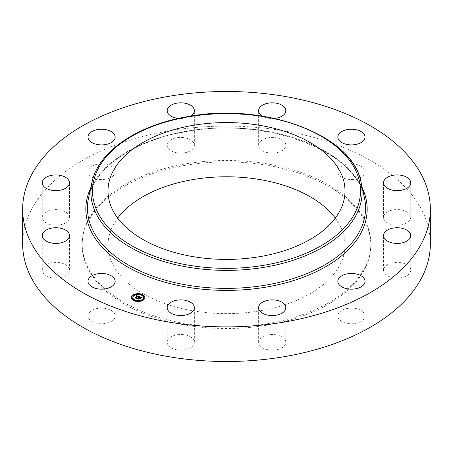 <?xml version="1.0" encoding="UTF-8"?>
<svg xmlns="http://www.w3.org/2000/svg" width="453" height="453" viewBox="0 0 453 453"><rect width="100%" height="100%" fill="white"/><g stroke="black" fill="none" stroke-linecap="round" stroke-linejoin="round"><path stroke-width="0.34" stroke-dasharray="2.27 1.7" d="M114.615 313.725A13.59 7.848 180 0 1 115.164 315.934A13.59 7.848 180 0 1 103.511 323.702A13.59 7.848 180 0 1 88.533 318.142A13.59 7.848 180 0 1 87.984 315.934A13.59 7.848 180 0 1 99.643 308.17A13.59 7.848 180 0 1 114.615 313.725M22.65 243.81A203.85 117.689 180 0 1 169.111 130.877A203.85 117.689 180 0 1 430.35 243.81M267.134 323.765A144.326 83.324 180 0 1 82.174 243.81A144.326 83.324 180 0 1 185.866 163.856A144.326 83.324 180 0 1 370.826 243.81A144.326 83.324 180 0 1 267.134 323.765M69.054 272.06A13.59 7.848 180 0 1 54.235 278A13.59 7.848 180 0 1 42.259 270.209A13.59 7.848 180 0 1 42.644 268.357A13.59 7.848 180 0 1 57.463 262.417A13.59 7.848 180 0 1 69.439 270.209A13.59 7.848 180 0 1 69.054 272.06M65.685 222.825A13.59 7.848 180 0 1 50.798 224.694A13.59 7.848 180 0 1 42.259 217.412A13.59 7.848 180 0 1 46.013 211.993A13.59 7.848 180 0 1 60.9 210.13A13.59 7.848 180 0 1 69.439 217.412A13.59 7.848 180 0 1 65.685 222.825M105.402 179.212A13.59 7.848 180 0 1 87.984 171.687A13.59 7.848 180 0 1 97.752 164.156A13.59 7.848 180 0 1 115.164 171.687A13.59 7.848 180 0 1 105.402 179.212M177.57 152.91A13.59 7.848 180 0 1 167.185 145.288A13.59 7.848 180 0 1 183.98 137.661A13.59 7.848 180 0 1 194.365 145.288A13.59 7.848 180 0 1 177.57 152.91M262.848 150.962A13.59 7.848 180 0 1 258.635 145.288A13.59 7.848 180 0 1 266.879 138.074A13.59 7.848 180 0 1 281.607 139.609A13.59 7.848 180 0 1 285.815 145.288A13.59 7.848 180 0 1 277.576 152.497A13.59 7.848 180 0 1 262.848 150.962M338.385 173.895A13.59 7.848 180 0 1 337.836 171.687A13.59 7.848 180 0 1 349.49 163.918A13.59 7.848 180 0 1 364.467 169.479A13.59 7.848 180 0 1 365.016 171.687A13.59 7.848 180 0 1 353.357 179.45A13.59 7.848 180 0 1 338.385 173.895M383.946 215.56A13.59 7.848 180 0 1 398.765 209.62A13.59 7.848 180 0 1 410.741 217.412A13.59 7.848 180 0 1 410.356 219.263A13.59 7.848 180 0 1 395.537 225.203A13.59 7.848 180 0 1 383.561 217.412A13.59 7.848 180 0 1 383.946 215.56M387.315 264.795A13.59 7.848 180 0 1 402.202 262.927A13.59 7.848 180 0 1 410.741 270.209A13.59 7.848 180 0 1 406.987 275.628A13.59 7.848 180 0 1 392.1 277.491A13.59 7.848 180 0 1 383.561 270.209A13.59 7.848 180 0 1 387.315 264.795M347.598 308.408A13.59 7.848 180 0 1 365.016 315.934A13.59 7.848 180 0 1 355.248 323.465A13.59 7.848 180 0 1 337.836 315.934A13.59 7.848 180 0 1 347.598 308.408M275.43 334.71A13.59 7.848 180 0 1 285.815 342.332A13.59 7.848 180 0 1 269.02 349.959A13.59 7.848 180 0 1 258.635 342.332A13.59 7.848 180 0 1 275.43 334.71M190.152 336.658A13.59 7.848 180 0 1 194.365 342.332A13.59 7.848 180 0 1 186.121 349.546A13.59 7.848 180 0 1 171.393 348.012A13.59 7.848 180 0 1 167.185 342.332A13.59 7.848 180 0 1 175.424 335.124A13.59 7.848 180 0 1 190.152 336.658M185.866 165.243A144.326 83.324 180 0 1 370.826 245.198A144.326 83.324 180 0 1 267.134 325.152A144.326 83.324 180 0 1 82.174 245.198A144.326 83.324 180 0 1 185.866 165.243M335.311 218.097A118.505 68.42 180 0 1 345.005 245.198A118.505 68.42 180 0 1 259.863 310.849A118.505 68.42 180 0 1 107.995 245.198A118.505 68.42 180 0 1 117.689 218.097M190.487 116.155A13.59 7.848 180 0 1 178.573 118.409M274.427 118.409A13.59 7.848 180 0 1 262.848 116.342A13.59 7.848 180 0 1 262.514 116.155M131.444 297.689A6.727 3.884 0 0 0 131.438 297.859A6.727 3.884 0 0 0 136.427 301.607A6.727 3.884 0 0 0 143.992 299.801A6.727 3.884 0 0 0 144.892 297.859A6.727 3.884 0 0 0 144.886 297.689M141.579 294.512A6.727 3.884 0 0 0 140.945 294.32M136.948 294.037A6.727 3.884 0 0 0 136.206 294.144M143.459 297.689A5.3 3.058 0 0 0 139.399 294.88A5.3 3.058 0 0 0 133.573 296.324A5.3 3.058 0 0 0 132.871 297.689M135.005 300.311A5.3 3.058 0 0 0 135.566 300.526M139.32 300.843A5.3 3.058 0 0 0 140.028 300.724M140.764 294.858L141.325 295.067M141.523 294.733L140.821 294.733L140.821 294.399M143.726 299.473L143.018 299.473L143.018 299.144M144.326 296.84L143.618 296.84L143.618 296.505M134.751 300.871L135.385 301.058M135.509 300.747L134.807 300.747M139.382 301.341L140.124 301.239M140.073 301.092L139.371 301.092L139.371 300.758M133.312 296.002L132.604 296.002M136.302 294.66L137.01 294.535M136.959 294.388L136.257 294.388L136.257 294.054M132.712 298.64L132.004 298.64L132.004 298.306M139.405 296.596L139.564 297.236M138.816 297.825L138.222 297.927L138.816 297.978M138.709 298.034L138.261 298.012L138.709 298.085M138.137 298.657L137.469 298.77L138.72 299.19L139.326 298.148L140.096 298.725L140.707 298.114L140.305 298.182M140.005 298.21L139.671 298.097L140.237 297.53L141.121 297.972L140.215 297.468L139.45 298.023L140.136 297.338L141.189 298.114L142.049 297.808L141.523 297.632L141.54 297.961M141.177 297.519L140.011 297.128M138.335 297.576L138.335 297.91M138.392 297.57L138.392 297.904M138.442 297.57L138.442 297.904M138.493 297.57L138.493 297.904M138.544 297.576L138.544 297.91M138.595 297.581L138.595 297.915M138.646 297.587L138.646 297.921M138.743 297.615L138.743 297.949M138.652 297.734L138.652 298.017M138.556 297.717L138.556 298M138.312 297.717L138.312 298M138.261 297.678L138.261 298.012M138.278 297.723L138.278 298.057M138.324 297.717L138.324 298.051M138.544 297.717L138.544 298.051M138.629 297.729L138.629 298.063M138.669 297.74L138.669 298.074M137.469 298.436L137.469 298.77M138.72 298.855L138.72 299.19M139.326 297.814L139.326 298.148M139.909 298.006L139.909 298.34M140.096 298.397L140.096 298.725M140.707 297.78L140.707 298.114M140.237 297.196L140.237 297.53M140.362 297.23L140.362 297.564M140.47 297.264L140.47 297.598M140.515 297.281L140.515 297.615M140.577 297.298L140.577 297.632M140.685 297.338L140.685 297.672M140.73 297.355L140.73 297.689M140.775 297.372L140.775 297.706M140.855 297.406L140.855 297.74M140.945 297.457L140.945 297.785M140.991 297.485L140.991 297.819M141.064 297.553L141.064 297.887M141.098 297.598L141.121 297.972M140.351 297.23L140.351 297.513M140.136 297.004L140.136 297.338M140.232 297.038L140.232 297.366M140.475 297.117L140.475 297.451M140.623 297.168L140.623 297.496M140.696 297.191L140.696 297.525M140.77 297.219L140.77 297.553M140.832 297.242L140.832 297.576M140.889 297.27L140.889 297.598M140.94 297.293L140.94 297.627M140.991 297.315L140.991 297.649M141.03 297.338L141.03 297.672M141.064 297.366L141.064 297.695M141.093 297.389L141.093 297.717M141.115 297.411L141.115 297.74M141.138 297.434L141.138 297.768M141.155 297.462L141.155 297.791M141.166 297.491L141.166 297.825M141.177 297.525L141.177 297.859M141.189 297.559L141.189 297.893M141.194 297.598L141.194 297.932M141.2 297.638L141.2 297.972M141.427 297.672L141.427 298.006M141.466 297.655L141.466 297.989M141.506 297.638L141.506 297.972M141.608 297.604L141.608 297.932M141.664 297.581L141.664 297.915M141.732 297.564L141.732 297.893M141.766 297.553L141.766 297.881M141.806 297.542L141.806 297.87M141.851 297.53L141.851 297.859M142.049 297.479L142.049 297.808M139.173 296.517L139.173 296.851L138.68 296.692L138.686 297.021L139.173 296.851M138.397 296.596L137.65 296.353M137.231 296.217L136.313 295.917L136.313 296.251L137.231 296.392M136.104 296.364L136.104 296.03L136.025 296.426L136.313 296.251M137.123 296.449L136.104 296.522L137.123 296.5M135.736 297.887L135.13 298.017L136.296 298.408L137.78 296.562L138.358 297.174L138.686 297.021M136.008 296.036L136.008 296.37M136.143 296.002L136.143 296.336M136.183 295.979L136.183 296.307M136.228 295.956L136.228 296.285M136.268 295.934L136.268 296.268M136.353 295.905L136.353 296.239M136.398 295.894L136.398 296.228M136.444 295.888L136.444 296.222M136.489 295.883L136.489 296.217M136.534 295.883L136.534 296.217M136.585 295.883L136.585 296.217M136.636 295.888L136.636 296.222M136.693 295.894L136.693 296.228M136.749 295.905L136.749 296.234M136.806 295.917L136.806 296.251M136.868 295.928L136.868 296.262M136.931 295.951L136.931 296.279M136.993 295.968L136.993 296.302M137.038 295.985L137.038 296.319M137.089 296.002L137.089 296.336M137.134 296.019L137.134 296.353M137.185 296.041L137.185 296.37M136.982 296.12L136.982 296.404M136.925 296.103L136.925 296.387M136.868 296.086L136.868 296.37M136.766 296.058L136.766 296.347M136.715 296.052L136.715 296.336M136.579 296.041L136.579 296.324M136.534 296.041L136.534 296.33M136.461 296.052L136.461 296.336M136.143 296.2L136.143 296.489M136.104 296.188L136.104 296.522M136.24 296.154L136.24 296.489M136.274 296.132L136.274 296.466M136.478 296.047L136.478 296.381M136.546 296.041L136.546 296.375M136.704 296.047L136.704 296.381M136.749 296.058L136.749 296.387M136.84 296.075L136.84 296.409M136.891 296.092L136.891 296.426M136.942 296.109L136.942 296.443M135.13 297.683L135.13 298.017M136.296 298.074L136.296 298.408M137.78 296.228L137.78 296.562M137.825 296.245L137.825 296.573M137.871 296.256L137.871 296.59M137.922 296.273L137.922 296.602M137.967 296.285L137.967 296.619M138.012 296.302L138.012 296.636M138.069 296.319L138.069 296.653M138.114 296.336L138.114 296.67M138.165 296.358L138.165 296.692M138.205 296.375L138.205 296.709M138.239 296.398L138.239 296.732M138.273 296.421L138.273 296.749M138.301 296.438L138.301 296.772M138.329 296.46L138.341 297.14M138.346 296.483L138.346 296.817M138.386 296.551L138.386 296.885M138.392 296.579L138.392 296.908M138.397 296.97L138.442 297.304L139.241 296.998L138.392 297.27M138.403 296.817L138.403 297.151M138.442 296.794L138.442 297.128M138.488 296.777L138.488 297.111M138.527 296.755L138.527 297.089M138.567 296.738L138.567 297.072M138.607 296.721L138.607 297.055M138.646 296.704L138.646 297.038M138.72 296.675L138.72 297.009M138.76 296.658L138.76 296.992M139.133 296.534L139.133 296.868M140.843 297.893L140.164 298.816L140.843 298.227M140.164 298.482L140.164 298.816M140.209 298.527L140.209 298.861M139.241 296.664L139.241 296.998M138.442 296.97L138.442 297.304M138.539 296.925L138.539 297.259M138.635 296.885L138.635 297.213M138.72 296.845L138.72 297.179M138.805 296.811L138.805 297.14M138.89 296.777L138.89 297.111M138.969 296.749L138.969 297.083M139.043 296.721L139.043 297.055M139.111 296.698L139.111 297.032M142.151 297.632L141.211 298.221L142.151 297.966M142.134 297.638L142.134 297.927M142.016 297.661L142.016 297.944M141.211 297.893L141.211 298.221M141.245 297.927L141.245 298.261M141.308 297.893L141.308 298.227M141.376 297.859L141.376 298.193M141.455 297.831L141.455 298.165M141.534 297.797L141.534 298.131M141.817 297.712L141.817 298.046M141.925 297.683L141.925 298.017M142.032 297.655L142.032 297.989M138.335 296.981L138.335 296.653L138.329 296.998L137.797 296.675L136.353 298.114M136.353 298.216L136.381 298.544L135.164 298.136L136.483 298.629L136.353 298.216L137.837 296.743L138.329 296.998M138.329 296.664L138.329 296.953M136.262 297.87L136.262 298.204M136.381 298.261L136.381 298.544M135.164 297.802L135.164 298.136M135.181 297.864L135.181 298.193M136.483 298.295L136.483 298.629M137.837 296.409L137.837 296.743M137.871 296.421L137.871 296.749M137.91 296.432L137.91 296.76M138.046 296.477L138.046 296.811M138.176 296.539L138.176 296.874M138.21 296.562L138.21 296.896M139.943 298.187L138.714 298.969L138.816 299.354L137.423 298.889L138.918 299.444L138.794 298.974L139.422 298.346L139.943 298.516M138.714 298.635L138.714 298.969M137.423 298.555L137.423 298.889M137.446 298.618L137.446 298.952M138.918 299.11L138.918 299.444M139.422 298.012L139.422 298.346M91.953 182.333A135.606 78.29 180 0 1 188.323 116.97A135.606 78.29 180 0 1 361.047 182.333M88.528 198.08A139.06 80.283 180 0 1 187.349 131.053A139.06 80.283 180 0 1 364.472 198.08C357.219 151.376 265.979 116.483 187.168 131.54C134.875 139.971 94.405 167.655 88.528 198.08M90.73 187.95A140.668 81.212 180 0 1 186.896 131.262A140.668 81.212 180 0 1 362.27 187.95M140.56 297.293L140.56 297.576M140.487 297.27L140.487 297.553M141.24 297.757L141.24 298.091M141.291 297.734L141.291 298.068M141.342 297.712L141.342 298.046M141.387 297.695L141.387 298.023M141.897 297.513L141.897 297.848M141.942 297.502L141.942 297.836M141.993 297.491L141.993 297.825M115.164 315.934L115.164 281.313M87.984 315.934L87.984 281.313M370.826 243.81L370.826 245.198M107.995 190.99L107.995 245.198M345.005 190.99L345.005 245.198M82.174 243.81L82.174 245.198M410.741 217.412L410.741 182.791M383.561 217.412L383.561 182.791M42.259 217.412L42.259 182.791M69.439 217.412L69.439 182.791M410.741 270.209L410.741 235.588M383.561 270.209L383.561 235.588M87.984 171.687L87.984 137.066M115.164 171.687L115.164 137.066M365.016 315.934L365.016 281.313M337.836 315.934L337.836 281.313M167.185 145.288L167.185 110.668M194.365 145.288L194.365 110.668M285.815 342.332L285.815 307.712M258.635 342.332L258.635 307.712M258.635 145.288L258.635 110.668M285.815 145.288L285.815 110.668M194.365 342.332L194.365 307.712M167.185 342.332L167.185 307.712M337.836 171.687L337.836 137.066M365.016 171.687L365.016 137.066M42.259 270.209L42.259 235.588M69.439 270.209L69.439 235.588M144.892 297.525L144.892 297.859M131.438 297.525L131.438 297.859"/><path stroke-width="0.68" d="M114.615 279.105A13.59 7.848 180 0 1 115.164 281.313A13.59 7.848 180 0 1 103.511 289.082A13.59 7.848 180 0 1 88.533 283.521A13.59 7.848 180 0 1 87.984 281.313A13.59 7.848 180 0 1 99.643 273.55A13.59 7.848 180 0 1 114.615 279.105M430.35 209.19L430.35 243.81A203.85 117.689 180 0 1 283.889 356.743A203.85 117.689 180 0 1 22.65 243.81L22.65 209.19A203.85 117.689 180 0 1 169.111 96.257A203.85 117.689 180 0 1 430.35 209.19A203.85 117.689 180 0 1 283.889 322.123A203.85 117.689 180 0 1 22.65 209.19M117.689 218.097A118.505 68.42 180 0 1 193.137 179.547A118.505 68.42 180 0 1 335.311 218.097M259.863 256.641A118.505 68.42 180 0 1 107.995 190.99A118.505 68.42 180 0 1 193.137 125.339A118.505 68.42 180 0 1 345.005 190.99A118.505 68.42 180 0 1 259.863 256.641M383.946 180.94A13.59 7.848 180 0 1 398.765 175A13.59 7.848 180 0 1 410.741 182.791A13.59 7.848 180 0 1 410.356 184.643A13.59 7.848 180 0 1 395.537 190.583A13.59 7.848 180 0 1 383.561 182.791A13.59 7.848 180 0 1 383.946 180.94M65.685 188.205A13.59 7.848 180 0 1 50.798 190.073A13.59 7.848 180 0 1 42.259 182.791A13.59 7.848 180 0 1 46.013 177.372A13.59 7.848 180 0 1 60.9 175.509A13.59 7.848 180 0 1 69.439 182.791A13.59 7.848 180 0 1 65.685 188.205M387.315 230.175A13.59 7.848 180 0 1 402.202 228.306A13.59 7.848 180 0 1 410.741 235.588A13.59 7.848 180 0 1 406.987 241.007A13.59 7.848 180 0 1 392.1 242.87A13.59 7.848 180 0 1 383.561 235.588A13.59 7.848 180 0 1 387.315 230.175M105.402 144.592A13.59 7.848 180 0 1 87.984 137.066A13.59 7.848 180 0 1 97.752 129.535A13.59 7.848 180 0 1 115.164 137.066A13.59 7.848 180 0 1 105.402 144.592M347.598 273.788A13.59 7.848 180 0 1 365.016 281.313A13.59 7.848 180 0 1 355.248 288.844A13.59 7.848 180 0 1 337.836 281.313A13.59 7.848 180 0 1 347.598 273.788M178.573 118.409A13.59 7.848 180 0 1 177.57 118.29A13.59 7.848 180 0 1 167.185 110.668A13.59 7.848 180 0 1 183.98 103.041A13.59 7.848 180 0 1 194.365 110.668A13.59 7.848 180 0 1 190.487 116.155M275.43 300.09A13.59 7.848 180 0 1 285.815 307.712A13.59 7.848 180 0 1 269.02 315.339A13.59 7.848 180 0 1 258.635 307.712A13.59 7.848 180 0 1 275.43 300.09M262.514 116.155A13.59 7.848 180 0 1 258.635 110.668A13.59 7.848 180 0 1 266.879 103.454A13.59 7.848 180 0 1 281.607 104.988A13.59 7.848 180 0 1 285.815 110.668A13.59 7.848 180 0 1 274.427 118.409M190.152 302.038A13.59 7.848 180 0 1 194.365 307.712A13.59 7.848 180 0 1 186.121 314.926A13.59 7.848 180 0 1 171.393 313.391A13.59 7.848 180 0 1 167.185 307.712A13.59 7.848 180 0 1 175.424 300.503A13.59 7.848 180 0 1 190.152 302.038M338.385 139.275A13.59 7.848 180 0 1 337.836 137.066A13.59 7.848 180 0 1 349.49 129.298A13.59 7.848 180 0 1 364.467 134.858A13.59 7.848 180 0 1 365.016 137.066A13.59 7.848 180 0 1 353.357 144.83A13.59 7.848 180 0 1 338.385 139.275M69.054 237.44A13.59 7.848 180 0 1 54.235 243.38A13.59 7.848 180 0 1 42.259 235.588A13.59 7.848 180 0 1 42.644 233.737A13.59 7.848 180 0 1 57.463 227.797A13.59 7.848 180 0 1 69.439 235.588A13.59 7.848 180 0 1 69.054 237.44M132.338 295.583A6.727 3.884 180 0 1 139.903 293.77A6.727 3.884 180 0 1 144.892 297.525A6.727 3.884 180 0 1 143.992 299.467A6.727 3.884 180 0 1 136.427 301.273A6.727 3.884 180 0 1 131.438 297.525A6.727 3.884 180 0 1 132.338 295.583M144.886 297.689A6.727 3.884 0 0 0 141.579 294.512L140.764 294.518L141.523 294.733M140.945 294.32A6.727 3.884 0 0 0 136.948 294.037M136.206 294.144A6.727 3.884 0 0 0 132.65 295.633M132.599 295.679A6.727 3.884 0 0 0 132.338 295.917A6.727 3.884 0 0 0 131.444 297.689M132.871 297.689A5.3 3.058 0 0 0 132.865 297.859A5.3 3.058 0 0 0 135.005 300.311M135.385 301.058L135.566 300.532L134.751 300.532L135.566 300.532A5.3 3.058 0 0 0 139.32 300.843M140.028 300.724A5.3 3.058 0 0 0 142.757 299.388A5.3 3.058 0 0 0 143.465 297.859A5.3 3.058 0 0 0 143.459 297.689M143.018 299.473L143.68 299.744M143.618 296.84L144.326 296.84M132.604 296.002L133.312 296.002M132.004 298.64L132.712 298.64M142.757 299.054A5.3 3.058 180 0 1 136.795 300.481A5.3 3.058 180 0 1 132.865 297.525A5.3 3.058 180 0 1 133.573 295.996A5.3 3.058 180 0 1 139.535 294.569A5.3 3.058 180 0 1 143.465 297.525A5.3 3.058 180 0 1 142.757 299.054M139.173 296.517L138.358 296.84L137.78 296.228L136.296 298.074L135.13 297.683L137.123 296.171L136.143 296.154L137.231 296.058L136.025 296.098L136.11 295.515L139.173 296.517M139.241 296.664L138.392 296.936L139.241 296.664M138.329 296.67L137.837 296.409L136.353 297.887L136.483 298.295L135.164 297.802L136.381 298.21L136.262 297.87L137.797 296.341L138.329 296.619M139.405 296.596L142.049 297.479L141.189 297.78L140.136 297.004L139.45 297.689L140.215 297.134L141.121 297.598L140.237 297.196L139.671 297.763L140.707 297.78L140.096 298.397L139.326 297.814L138.72 298.855L137.469 298.436L138.074 298.385L138.709 297.751L138.261 297.678L138.816 297.644L138.227 297.564L138.941 297.519L139.405 296.596M142.151 297.632L141.211 297.893L142.151 297.632M140.843 297.893L140.164 298.482L140.843 297.893M139.943 298.187L139.422 298.012L138.794 298.64L138.918 299.11L137.423 298.555L138.816 299.02L139.399 297.949L139.943 298.187M139.564 296.902L138.816 297.825M138.816 297.644L138.709 298.034M138.697 297.7L138.137 298.657M140.305 298.182L140.005 298.21M141.523 297.632L141.177 297.519M140.011 297.128L139.564 296.981M138.941 297.519L138.941 297.853M138.861 297.502L138.861 297.836M138.748 297.712L138.748 298.046M140.056 297.893L140.056 298.227M138.68 296.692L138.397 296.636M137.65 296.353L137.231 296.217M136.11 295.515L136.11 295.849M137.231 296.058L137.123 296.449M137.123 296.171L135.736 297.887M136.104 295.583L136.104 295.917M136.098 295.645L136.098 295.979M136.081 295.764L136.081 296.047M137.134 296.12L137.134 296.455M138.794 298.64L138.794 298.935M143.726 299.376L142.967 299.257L143.782 299.257L143.726 299.71M144.326 296.743L143.567 296.624L144.382 296.624L144.326 297.077M140.073 300.996L139.314 300.877L140.13 300.877L140.073 301.251M132.604 295.673L133.363 295.786L132.604 295.673M136.257 294.054L137.016 294.173L136.257 294.054M132.004 298.306L132.763 298.425L132.004 298.306M188.776 116.755A133.997 77.361 180 0 1 355.078 169.212A133.997 77.361 180 0 1 264.224 265.226A133.997 77.361 180 0 1 97.922 212.774A133.997 77.361 180 0 1 188.776 116.755M264.677 267.219A135.606 78.29 180 0 1 91.953 182.333L88.528 198.08A139.06 80.283 180 0 0 265.651 285.13A139.06 80.283 180 0 0 364.472 198.08L361.047 182.333A135.606 78.29 180 0 1 264.677 267.219M362.27 187.95A140.668 81.212 180 0 1 266.104 287.117A140.668 81.212 180 0 1 128.074 267.208A140.668 81.212 180 0 1 90.73 187.95M141.523 294.637L141.523 294.965M132.712 298.538L132.712 298.872M361.047 182.333C353.17 135.198 264.812 102.106 188.499 116.483C137.825 124.717 98.125 151.427 91.953 182.333M132.865 297.525L132.865 297.859M143.465 297.525L143.465 297.859M142.967 299.257L142.967 299.592M143.782 299.257L143.782 299.592M143.567 296.624L143.567 296.958M144.382 296.624L144.382 296.958M139.314 300.877L139.314 301.211M140.13 300.877L140.13 301.211M133.363 295.786L133.363 296.12M132.548 295.786L132.548 296.12M137.016 294.173L137.016 294.501M136.2 294.173L136.2 294.501M132.763 298.425L132.763 298.754M131.948 298.425L131.948 298.754"/></g></svg>
